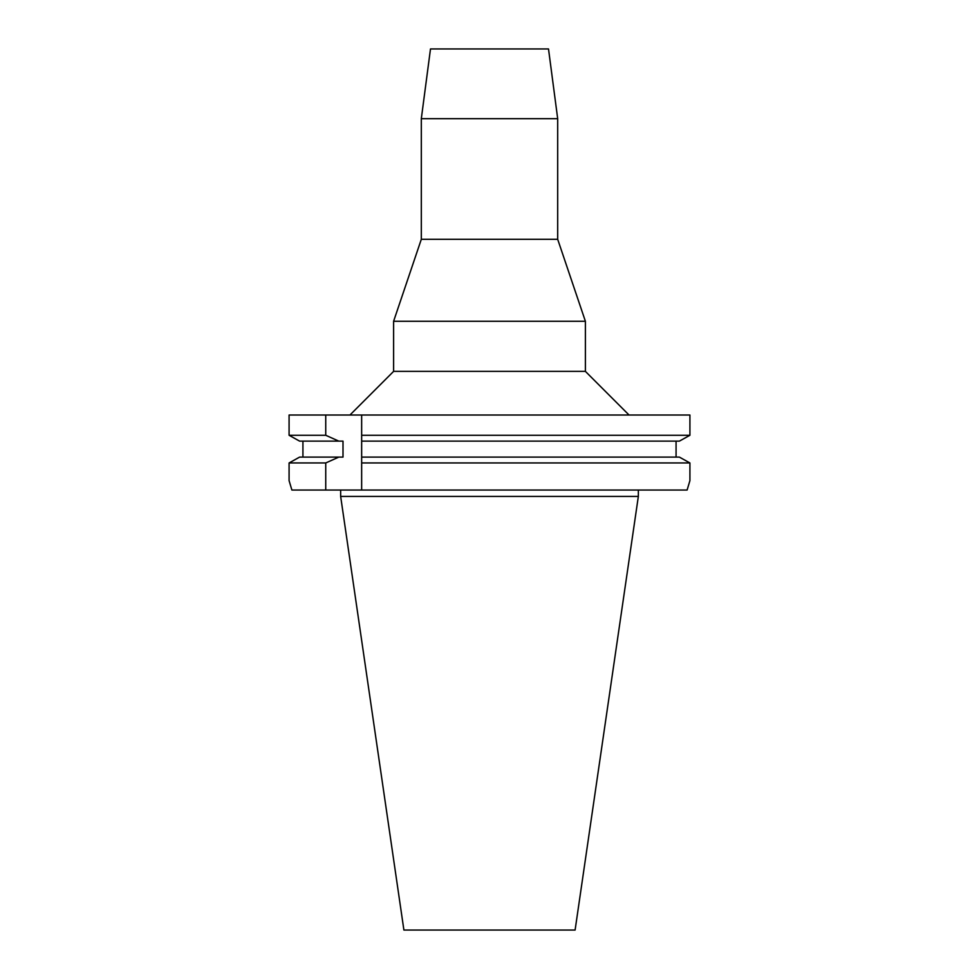 <?xml version="1.0" encoding="UTF-8"?>
<svg xmlns="http://www.w3.org/2000/svg" width="979" height="979" viewBox="0 0 979 979"><rect width="100%" height="100%" fill="white"/><g stroke="black" fill="none" stroke-linecap="round" stroke-linejoin="round"><path stroke-width="1.47" d="M403.899 930.05L575.101 930.05L638.345 496.426L340.655 496.426L403.899 930.05M291.889 490.038L289.086 480.652L291.889 490.038L687.111 490.038L689.914 480.652L689.914 462.957L679.389 457.107L689.914 462.957L689.914 480.652L687.111 490.038M679.389 457.107L361.655 457.107L361.655 415.023L289.086 415.023L289.086 435.276L325.738 435.276L338.807 441.125L343.005 441.125L343.005 457.107L299.611 457.107L289.086 462.957L299.611 457.107M361.655 457.107L361.655 490.038M361.655 437.27L361.655 439.216M361.655 459.041L361.655 462.957L689.914 462.957M361.655 441.125L679.389 441.125L689.914 435.276L689.914 415.023L361.655 415.023M338.807 457.107L325.738 462.957L325.738 490.038M325.738 415.023L325.738 435.276M325.738 462.957L289.086 462.957L289.086 480.652M299.611 441.125L289.086 435.276L299.611 441.125L338.807 441.125M302.927 457.107L302.927 441.125M676.073 441.125L676.073 457.107M361.655 435.276L689.914 435.276L679.389 441.125M689.914 415.023L689.914 435.276M421.313 118.692L430.491 48.95L548.509 48.95L557.687 118.692L421.313 118.692L421.313 239.304L557.687 239.304L585.393 321.271L393.607 321.271L393.607 371.371L585.393 371.371L629.044 415.023M638.345 490.038L638.345 496.426M340.655 490.038L340.655 496.426M393.607 371.371L349.956 415.023M585.393 321.271L585.393 371.371M421.313 239.304L393.607 321.271M557.687 118.692L557.687 239.304"/></g></svg>
